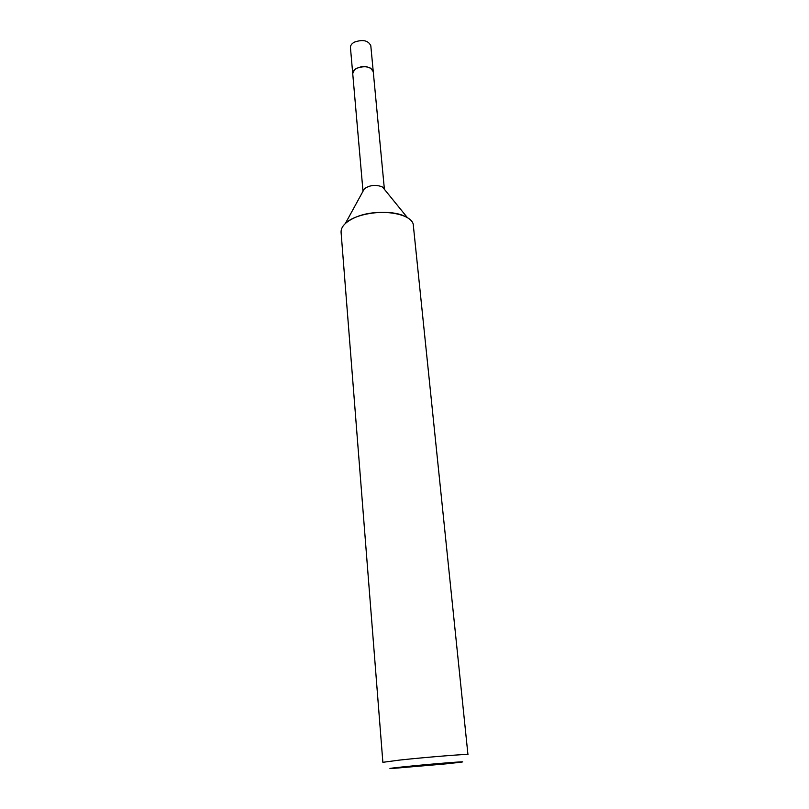 <?xml version="1.0" encoding="UTF-8"?>
<svg xmlns="http://www.w3.org/2000/svg" width="809" height="809" viewBox="0 0 809 809"><rect width="100%" height="100%" fill="white"/><g stroke="black" fill="none" stroke-linecap="round" stroke-linejoin="round"><path stroke-width="1.21" d="M353.361 71.121L354.484 69.786C359.651 66.166 365.112 65.671 370.846 68.29L373.262 71.718L370.805 45.739C368.267 40.399 362.756 39.216 354.291 42.179C351.642 43.696 350.358 45.496 350.449 47.589L352.724 73.579L354.484 69.786C359.651 66.166 365.112 65.671 370.846 68.29L373.262 71.718L384.396 189.316M363.029 191.207L364.374 188.75C369.885 185.049 375.851 184.432 382.273 186.899L384.356 189.266M382.869 762.311L400.233 760.005C426.677 757.153 469.675 753.725 467.946 754.564L413.359 225.671C413.52 212.939 376.448 207.539 354.777 217.661C345.473 221.929 340.902 226.793 341.074 232.244L382.869 762.311M446.335 763.827L392.274 768.479C386.793 768.722 390.929 768.125 404.692 766.699C432.38 763.838 474.084 760.561 459.795 762.341L446.335 763.827M364.374 188.75L345.352 223.506C356.456 212.18 392.365 208.459 406.502 217.206M362.998 191.258L352.724 73.579C352.633 71.546 353.938 69.786 356.617 68.31C365.172 65.387 370.714 66.52 373.262 71.708M382.596 187.091L407.574 217.843"/></g></svg>
